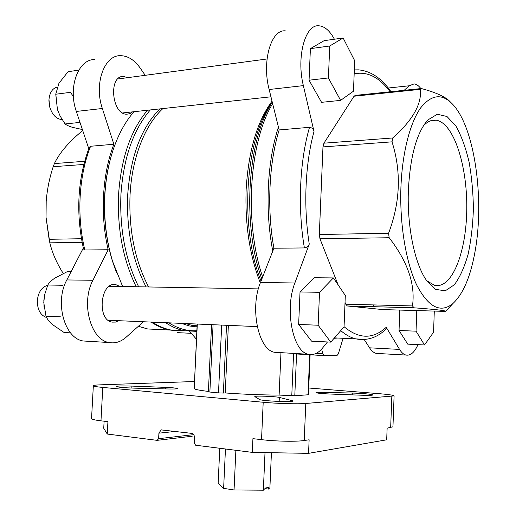 <?xml version="1.0" encoding="UTF-8"?>
<svg xmlns="http://www.w3.org/2000/svg" width="516" height="516" viewBox="0 0 516 516"><rect width="100%" height="100%" fill="white"/><g stroke="black" fill="none" stroke-linecap="round" stroke-linejoin="round"><path stroke-width="0.77" d="M219.784 448.281L218.133 483.395L223.628 488.362L234.058 489.961L263.347 490.2L265.011 452.609M263.347 490.2L264.843 489.865L264.921 488.155L268.449 487.381L268.378 489.084L264.901 488.562M271.429 452.719L269.849 488.755L268.378 489.084M192.197 436.233L157.09 440.348L158.631 438.69L158.909 433.176L161.14 429.899L191.636 433.356C193.461 433.801 194.409 435.175 194.487 437.484L194.21 443.147L195.641 445.224L252.305 452.39L252.924 438.652L261.535 439.658C275.615 441.367 296.481 441.767 304.227 440.516L309.123 439.787L308.555 453.351L252.305 452.39M193.687 434.653L158.631 438.69M157.09 440.348L107.264 434.046L103.735 428.254L104.116 421.198M308.729 388.006L378.963 393.663C388.529 394.463 393.573 395.204 394.095 395.895L305.782 403.48C298.08 404.183 277.26 403.596 263.199 402.254L102.774 387.432C96.595 386.839 93.448 386.284 93.338 385.749C93.473 385.31 95.789 385.007 100.272 384.846L194.384 381.524M102.774 387.432L100.975 420.83L107.928 421.643L107.264 434.046M394.095 395.895L392.953 426.803L387.129 428.177L386.697 439.806L308.555 453.351M100.975 420.83C94.789 420.082 91.648 419.302 91.558 418.495L93.338 385.749M310.116 354.769L308.445 394.766L294.791 395.733L279.117 395.088C262.044 395.024 244.074 394.314 225.208 392.953L228.369 325.37M294.791 395.733L296.571 353.982L295.358 353.505M280.968 352.654L279.117 395.088M226.537 325.293L223.364 393.057L218.494 392.908L208.38 391.889L211.586 324.654M208.4 391.412C198.995 390.315 194.255 389.328 194.19 388.451L197.318 324.048M194.28 386.658L197.086 325.977M223.364 393.057L225.208 392.953M278.434 127.065C267.127 161.56 264.831 210.296 272.777 251.105M334.084 338.303L337.78 338.038M278.866 352.531L274.486 352.273C258.406 349.848 249.596 308.142 260.47 282.523L273.906 248.222C266.817 209.161 268.907 163.411 279.143 129.942L309.516 127.31C311.858 127.581 313.354 128.987 314.012 131.528L303.363 85.624C296.197 56.986 305.272 23.897 318.991 25.8C324.693 26.31 329.827 30.786 334.4 39.222M327.466 341.96L322.623 347.952C318.204 353.337 313.444 355.447 308.349 354.266C292.869 351.854 284.387 309.2 294.881 282.981L309.258 244.094C308.413 246.235 306.788 247.519 304.388 247.938L273.906 248.222M89.197 147.441L90.584 146.267L113.868 144.248C102.233 174.324 99.975 214.966 108.166 249.757L84.837 249.97L83.534 249.035C75.671 212.992 77.561 179.123 89.197 147.441M151.117 322.074C157.348 326.176 163.675 328.834 170.087 330.046L176.833 330.795M88.346 341.295L83.257 340.992C64.603 338.554 54.386 302.202 66.835 279.936L83.302 248.048M88.752 148.602L76.336 111.443C67.648 87.327 78.368 58.708 94.983 59.566M196.441 339.238L189.675 331.407M111.204 156.174C107.638 168.474 105.464 181.574 104.684 195.467C103.561 218.204 106.096 239.908 112.282 260.586L116.455 272.629M194.932 325.957L195.551 325.699M118.745 320.7L115.526 322.081L112.191 322.126C96.453 320.133 100.401 281.026 115.881 284.677L119.931 286.457M132.644 111.856L129.89 113.662L126.807 114.21C111.708 114.765 108.205 75.323 123.55 76.465L127.768 77.652M113.868 144.248L102.342 108.483C93.789 83.856 104.374 54.722 120.731 55.683C128.045 55.896 134.553 60.049 140.268 68.144L145.215 75.31M143.435 321.752L126.091 337.258C120.815 341.889 115.152 343.643 109.089 342.521C90.7 340.076 80.631 303.002 92.919 280.285L108.166 249.757M133.999 111.708C125.672 121.189 118.893 133.386 113.675 148.311C108.753 162.656 105.812 178.272 104.851 195.151C103.71 218.249 106.283 240.301 112.565 261.296L122.634 286.503M152.401 322.132C158.625 326.235 164.946 328.892 171.351 330.105L183.586 330.685M334.2 338.167L336.245 337.961M279.143 129.942L269.146 89.513C261.702 61.565 271.087 29.141 285.342 30.87M378.563 353.525L376.241 353.395C373.81 352.809 371.578 350.951 369.546 347.823L364.257 339.573M373.21 306.691L373.874 304.93M417.973 344.643C414.529 352.409 410.523 355.879 405.95 355.06C403.628 354.466 401.5 352.583 399.558 349.409L386.226 327.286L386.297 328.84C377.441 337.593 367.302 340.947 355.879 338.896L365.657 339.425M321.552 102.323L309.058 80.212L310.4 48.646L324.132 40.667L343.146 37.99L354.692 60.74L353.473 91.209L340.605 100.381L321.552 102.323M311.567 341.16L298.648 324.441L300.028 291.946L314.218 277.743L333.381 277.93L345.314 295.468L344.056 326.802L330.769 342.127L311.567 341.16M434.298 311.071L433.563 332.252L424.513 344.965L407.75 344.14L399.042 330.485L399.79 310.077M404.17 90.319L409.22 85.785L414.096 83.902C416.444 84.127 418.695 85.688 420.85 88.584L355.356 95.396L354.041 96.221L323.945 143.177L322.971 146.912L319.327 234.503L319.965 238.779L338.167 284.974M382.737 309.581L347.307 305.969L345.746 304.188L345.036 302.389M452.938 303.531L445.676 311.29C444.85 310.458 434.298 309.297 414.019 307.807L412.484 305.936C415.509 284.451 407.73 261.715 389.161 237.741L388.58 233.271C400.319 202.156 401.461 171.68 392.018 141.842L392.902 137.959C412.897 119.88 422.023 103.677 420.276 89.365L421.191 88.559L421.888 88.675C436.439 92.635 445.882 97.021 450.21 101.826M408.388 190.062C406.924 226.092 414.677 263.437 426.177 279.936L435.581 289.347L445.243 290.837L454.319 284.793C459.853 277.369 464.445 267.198 468.102 254.298C471.102 240.275 472.862 225.144 473.391 208.909C473.185 192.526 471.721 176.775 469.012 161.656C465.625 147.402 461.246 135.508 455.88 125.981L446.953 116.481L437.297 114.255L427.745 120.022C416.657 132.857 410.207 156.2 408.388 190.062M400.926 187.276C399.565 224.26 406.002 262.567 416.683 284.974C428.345 307.188 440.342 313.451 452.68 303.75C463.175 294.126 470.676 276.441 475.197 250.692C484.214 200.563 475.371 131.78 454.615 106.47C443.476 93.099 432.182 93.544 420.721 107.805C410.046 122.653 402.216 152.917 400.926 187.276M63.236 273.448C56.741 263.166 52.271 252.963 49.833 242.836L46.047 217.326L46.195 201.285C47.162 189.424 49.497 177.897 53.193 166.707L54.386 163.578C59.585 152.704 69.028 141.694 82.715 130.535M46.124 202.298L46.021 217.313L49.123 239.295M177.498 332.639L191.107 333.31M47.659 285.303C41.712 287.07 38.261 292.172 37.313 300.628C37.339 309.671 40.442 315.308 46.621 317.534M70.537 332.852L64.1 332.51L52.116 324.325C49.059 321.487 47.021 318.791 45.989 316.244L43.783 302.608L44.64 294.707L43.841 300.525L44.053 307.168M44.64 294.707L47.782 285.019C49.046 282.826 51.368 280.536 54.754 278.15L67.538 271.513L71.169 271.539M45.989 316.244L60.765 316.856M47.782 285.019L62.552 285.277M48.93 100.646L49.426 106.057L50.316 108.876M57.218 87.056C52.413 88.371 49.665 92.551 48.981 99.594L49.588 106.373C51.929 114.487 55.992 118.886 61.791 119.564L62.126 119.564M55.78 93.86L57.424 109.54L55.76 94.228L58.934 83.289L68.073 71.698L78.754 70.15M82.379 129.535L72.666 127.394C69.105 126.297 66.583 125.156 65.1 123.963L60.133 116.048L57.424 109.54M65.1 123.963L79.767 122.421M55.76 94.228L70.505 92.332L73.401 96.634M424.513 344.965L416.044 331.182L399.042 330.485M416.044 331.182L416.78 310.567M330.769 342.127L318.153 325.222L298.648 324.441M318.153 325.222L319.52 292.32L300.028 291.946M319.52 292.32L333.381 277.93M340.605 100.381L328.408 77.955L309.058 80.212M328.408 77.955L329.737 45.995L310.4 48.646M329.737 45.995L343.146 37.99M343.082 338.29L338.303 353.957L336.864 355.672L323.951 355.588L322.764 353.834L321.668 349.074M361.71 395.224L329.679 394.011C321.591 393.631 317.03 393.173 316.005 392.631L323.016 392.334L352.299 393.057C361.374 393.257 373.294 394.334 372.952 394.946C372.475 395.366 368.727 395.456 361.71 395.224M279.35 397.43L293.153 400.913C294.094 402.416 261.096 401.003 259.483 399.474L254.794 396.578C254.259 395.611 275.273 396.346 279.35 397.43L279.169 401.442M168.435 388.98L134.889 388.161C123.95 387.793 117.79 387.239 116.41 386.497C117.429 385.936 122.608 385.8 131.935 386.097L165.346 387.361C172.699 387.69 176.762 388.103 177.536 388.606C177.149 388.967 174.118 389.09 168.435 388.98M235.876 450.313L234.058 489.961M225.46 448.997L223.628 488.362M426.719 280.717L434.556 285.354C452.139 289.341 466.49 251.789 466.767 208.728C467.335 165.72 453.77 122.879 436.175 120.196C431.802 119.589 427.558 121.454 423.436 125.788L423.288 125.943M175.279 431.415L158.909 433.176M263.199 402.254L261.535 439.658M391.825 396.411L390.67 427.654M305.782 403.48L304.227 440.516M309.697 354.744L308.02 394.85M293.591 353.395L291.779 395.701M221.693 325.086L218.494 392.908M213.076 324.719L209.864 392.141M272.029 101.168C257.116 121.473 248.493 150.859 246.151 189.327C244.919 224.26 249.634 255.465 260.309 282.942M162.895 108.566C144.983 124.904 131.883 157.941 130.045 194.99C128.723 230.052 134.902 260.709 148.582 286.96M185.483 323.538L192.642 325.57L197.073 326.164L192.642 325.57L197.235 325.77M272.287 102.226C245.203 137.533 239.16 226.859 261.038 281.065M272.3 102.258C247.332 139.907 241.959 224.615 261.825 279.053M272.642 103.651C249.06 141.887 244.062 223.151 262.644 276.969M390.98 91.687C381.724 78.322 370.901 71.04 358.517 69.853L354.324 69.899M340.741 330.627C345.739 334.91 350.783 337.67 355.879 338.896L334.452 337.877M309.516 127.31C299.603 161.398 297.558 208.09 304.388 247.938M314.012 131.528C305.175 163.753 303.311 206.761 309.258 244.094M390.115 91.777C379.247 77.142 367.263 71.163 354.163 73.846M90.584 146.267C78.8 175.859 76.523 215.785 84.837 249.97M138.378 326.267L147.699 328.976L160.147 329.569M147.486 110.243C130.754 130.155 121.118 158.231 118.577 194.474C117.19 229.149 123.06 259.903 136.192 286.741M165.681 322.7C171.847 326.834 178.104 329.511 184.451 330.73L196.293 331.33M150.311 109.934C133.302 129.703 123.511 157.89 120.931 194.506C119.551 229.252 125.459 260.012 138.656 286.786M168.855 322.835C178.155 328.705 187.489 331.33 196.854 330.717M159.908 108.889C141.274 127.6 130.535 156.29 127.691 194.958C126.356 229.936 132.489 260.586 146.099 286.915M181.451 323.371L189.249 325.951L197.035 326.97M344.062 326.699C358.942 339.186 372.997 339.38 386.226 327.286M102.342 108.483L76.336 111.443M92.919 280.285L66.835 279.936M196.467 338.69L195.925 338.664M294.881 282.981L260.47 282.523M399.558 349.409L369.546 347.823M409.22 85.785L388.232 88.017M303.363 85.624L269.146 89.513M392.018 141.842L322.971 146.912M388.58 233.271L319.327 234.503M389.161 237.741L319.965 238.779M412.484 305.936L345.746 304.188M414.019 307.807L347.442 305.988M445.785 311.406L382.608 309.581M420.276 89.365L354.041 96.221M392.902 137.959L323.945 143.177M49.02 239.295L81.425 238.721M53.193 166.707L83.811 164.456M49.833 242.836L82.096 242.352M54.386 163.578L84.643 161.289M316.044 353.441L322.764 353.834M296.571 353.982L324.048 355.608M352.299 393.057L352.228 394.863M323.016 392.334L322.964 393.631M292.056 400.429L292.017 401.293M165.346 387.361L165.268 388.903M131.935 386.097L131.832 388.064M161.837 429.828L161.14 429.899M122.653 112.946L270.952 96.808M117.751 78.993L267.036 58.985M108.179 320.249L257.239 326.602M109.366 286.27L258.368 288.889M138.307 326.331L147.699 328.976L170.087 330.046M112.282 260.586L112.565 261.296M171.351 330.105L196.828 331.285M123.55 76.465L121.441 76.749M109.089 342.521L83.257 340.992M115.881 284.677L113.494 284.639M308.349 354.266L274.486 352.273M405.95 355.06L376.241 353.395M413.8 307.781L347.307 305.969M452.68 303.75L445.676 311.29M48.923 100.826L48.962 99.93M296.365 353.957L323.951 355.588M431.066 120.621L436.175 120.196M423.436 125.788L427.745 120.022"/></g></svg>
